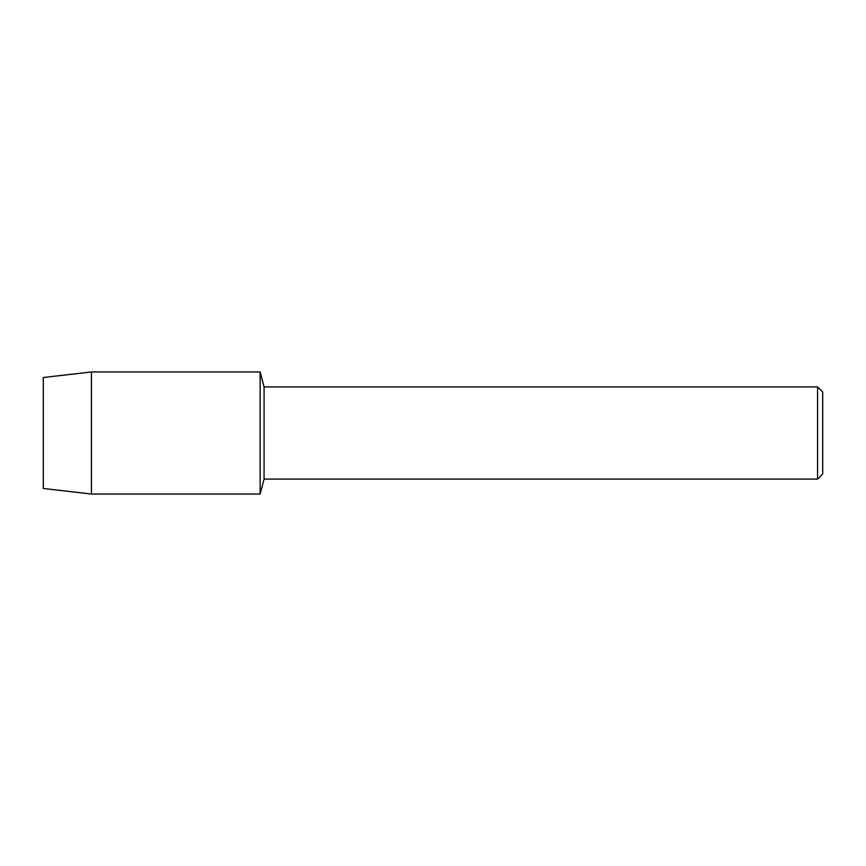 <?xml version="1.0" encoding="UTF-8"?>
<svg xmlns="http://www.w3.org/2000/svg" width="866" height="866" viewBox="0 0 866 866"><rect width="100%" height="100%" fill="white"/><g stroke="black" fill="none" stroke-linecap="round" stroke-linejoin="round"><path stroke-width="1.3" d="M43.3 488.489L43.3 377.511L91.45 371.958L260.136 371.958L264.076 386.907L817.58 386.907L822.7 392.027L822.7 473.973L817.58 479.093L264.076 479.093L260.136 494.042L260.136 371.958L260.136 494.042L91.45 494.042L43.3 488.489L43.3 377.511M264.076 479.093L264.076 386.907M817.58 479.093L817.58 386.907M91.45 494.042L91.45 371.958"/></g></svg>
